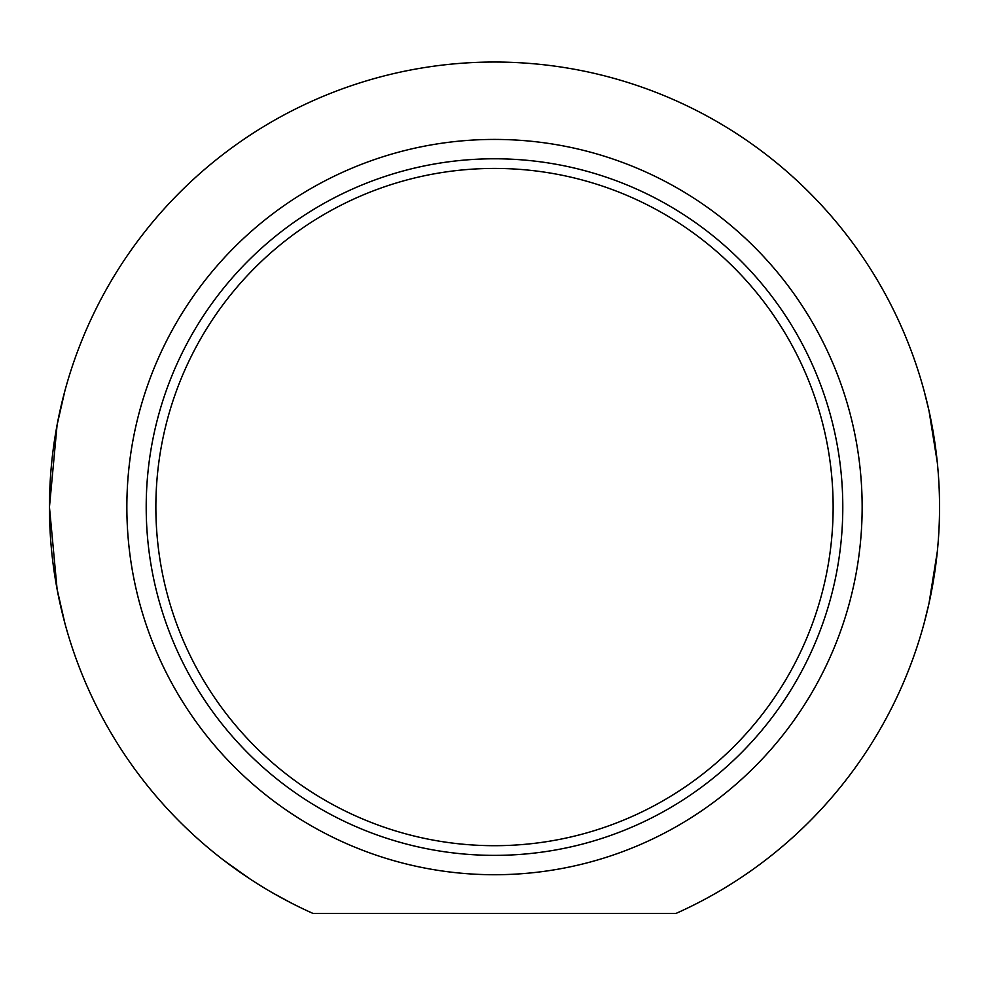<?xml version="1.0" encoding="UTF-8"?>
<svg xmlns="http://www.w3.org/2000/svg" width="989" height="989" viewBox="0 0 989 989"><rect width="100%" height="100%" fill="white"/><g stroke="black" fill="none" stroke-linecap="round" stroke-linejoin="round"><path stroke-width="1.48" d="M676.019 913.428L312.981 913.428A445.05 445.05 0 0 1 143.912 232.934A445.05 445.05 0 0 1 845.088 232.934A445.05 445.05 0 0 1 676.019 913.428M223.601 860.183L249.549 878.652M273.001 893.092L291.322 903.044L273.001 893.092M937.312 462.555L929.005 410.781L924.134 390.976M924.134 623.169L929.005 603.364L937.312 551.602M64.866 390.976L57.09 424.973L49.45 507.073L57.09 589.172L64.866 623.169M494.5 874.721A367.648 367.648 0 0 1 176.104 323.255A367.648 367.648 0 0 1 812.896 323.255A367.648 367.648 0 0 1 494.5 874.721M494.5 855.374A348.301 348.301 0 0 0 796.133 332.922A348.301 348.301 0 0 0 192.867 332.922A348.301 348.301 0 0 0 494.5 855.374M494.5 845.694A338.621 338.621 0 0 1 201.237 337.756A338.621 338.621 0 0 1 787.763 337.756A338.621 338.621 0 0 1 494.5 845.694M286.414 900.485L291.322 903.044L286.414 900.485"/></g></svg>
